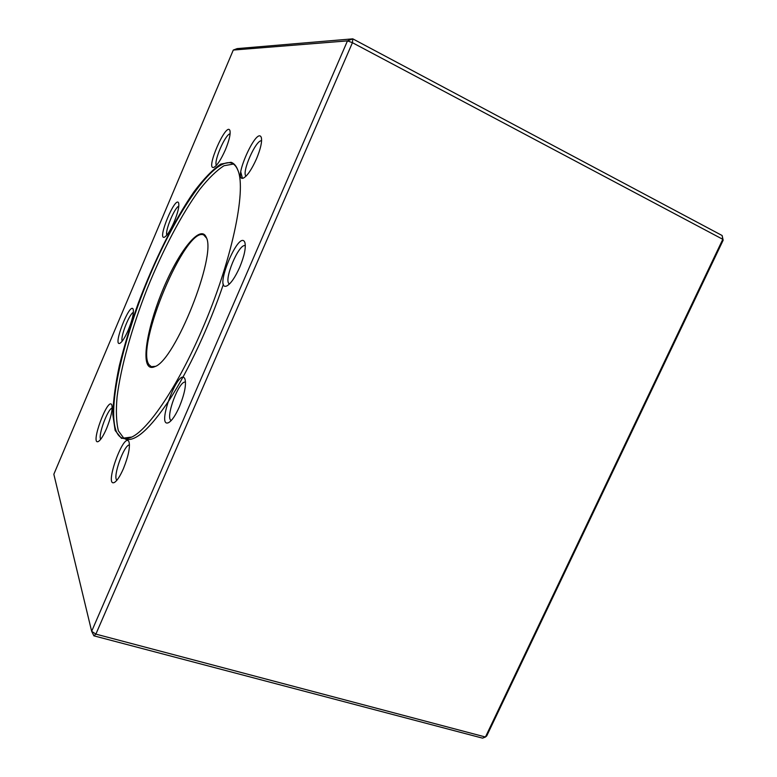 <?xml version="1.0" encoding="UTF-8"?>
<svg xmlns="http://www.w3.org/2000/svg" width="777" height="777" viewBox="0 0 777 777"><rect width="100%" height="100%" fill="white"/><g stroke="black" fill="none" stroke-linecap="round" stroke-linejoin="round"><path stroke-width="1.17" d="M202.03 329.759C177.884 386.091 148.689 429.147 131.837 437.043L121.503 438.374L115.151 430.487L112.83 414.675C113.189 400.777 115.365 384.43 119.347 365.637C124.223 345.95 130.419 325.456 137.917 304.147C153.778 261.548 174.271 220.105 194.027 191.696C203.778 178.739 212.713 169.522 220.853 164.044L231.022 162.286C234.042 163.267 236.363 166.006 237.985 170.493C246.542 190.588 231.585 262.024 202.03 329.759M123.397 468.706C120.076 476.223 117.104 480.788 114.472 482.42C103.584 487.956 123.999 430.876 128.963 441.763C130.303 447.057 128.448 456.041 123.397 468.706M106.556 428.574C103.399 435.771 100.67 440.083 98.368 441.491C89.646 445.852 107.935 396.144 111.81 404.895C112.85 409.294 111.092 417.191 106.556 428.574M128.351 329.866C125.039 337.432 122.232 341.909 119.911 343.298C112.189 346.93 129.924 301.398 133.178 309.236C134.013 312.908 132.401 319.784 128.351 329.866M174.097 222.067C170.348 230.565 167.152 235.606 164.51 237.17C156.595 240.637 175.515 194.862 178.642 203.02C179.4 206.381 177.884 212.723 174.097 222.067M225.388 149.796C221.027 159.576 217.22 165.404 213.976 167.288C204.642 171.144 226.447 120.882 229.934 130.575C230.711 134.081 229.196 140.491 225.388 149.796M256.507 158.799C251.719 169.435 247.368 175.855 243.473 178.059C231.643 182.857 256.915 125.291 261.315 137.529C262.247 141.647 260.645 148.737 256.507 158.799M239.685 267.327C235.11 277.457 230.847 283.654 226.894 285.907C212.898 291.929 239.238 228.234 244.872 242.482C246.124 247.552 244.396 255.837 239.685 267.327M179.438 406.672C175.583 415.306 172.008 420.61 168.706 422.591C155.274 429.03 179.001 365.481 184.945 378.972C186.441 384.644 184.596 393.881 179.438 406.672M53.836 474.252L91.657 631.303L347.474 40.88L233.285 50.058L53.836 474.252M233.285 50.058L237.14 48.611L352.797 38.85L722.134 235.518L722.795 239.306L352.437 42.696L95.872 634.119L485.45 737.004L722.795 239.306L723.164 240.2L486.742 735.887L485.45 737.004L482.556 738.15L93.9 635.829L95.872 634.119L91.657 631.303L93.9 635.829M352.437 42.696L352.797 38.85L347.474 40.88L352.437 42.696M722.134 235.518L723.164 240.2M238.102 170.833C236.655 166.977 234.664 164.471 232.129 163.316L231.284 162.985C213.18 158.013 176.748 211.723 150.068 274.873C123.252 338.005 106.779 408.362 116.433 431.73C117.939 435.139 120.008 437.305 122.659 438.228C125.291 439.131 128.458 438.684 132.158 436.878M240.753 171.911L242.424 178.273M223.417 284.188C209.159 326.369 188.578 370.299 169.668 399.543C150.019 428.885 135.266 442.094 125.408 439.16M124.067 438.578L118.405 430.866C116.278 422.329 115.841 410.984 117.084 396.824C120.872 366.715 131.964 327.476 147.164 288.733C162.752 250.155 181.672 214.034 199.611 189.559C208.44 178.419 216.569 170.484 223.98 165.744L233.391 164.044M147.951 365.229C141.676 355.477 150.893 315.608 166.463 281.429C181.915 247.057 201.262 224.398 206.313 237.5C216.725 255.691 174.971 360.557 154.905 366.608C151.816 368.055 149.505 367.589 147.951 365.229M206.517 238.063L203.778 235.004C185.858 225.553 135.004 346.785 149.067 364.743L151.34 366.676L155.439 366.336M185.518 382.158C179.176 379.7 164.782 418.288 171.241 420.512M245.338 245.726C238.947 242.628 222.814 281.595 229.497 283.964M261.606 140.802C256.041 139.258 241.229 172.96 246.047 176.136M230.118 133.809C225.398 134.023 213.432 161.606 216.424 165.307M178.817 206.177C174.621 207.323 164.714 231.274 166.851 235.091M133.421 312.354C129.293 313.704 120.076 337.393 122.212 341.142M112.179 408.012C107.653 408.916 97.785 435.761 100.709 439.277M129.487 444.91C124.087 444.444 112.354 477.292 116.909 480.215"/></g></svg>
